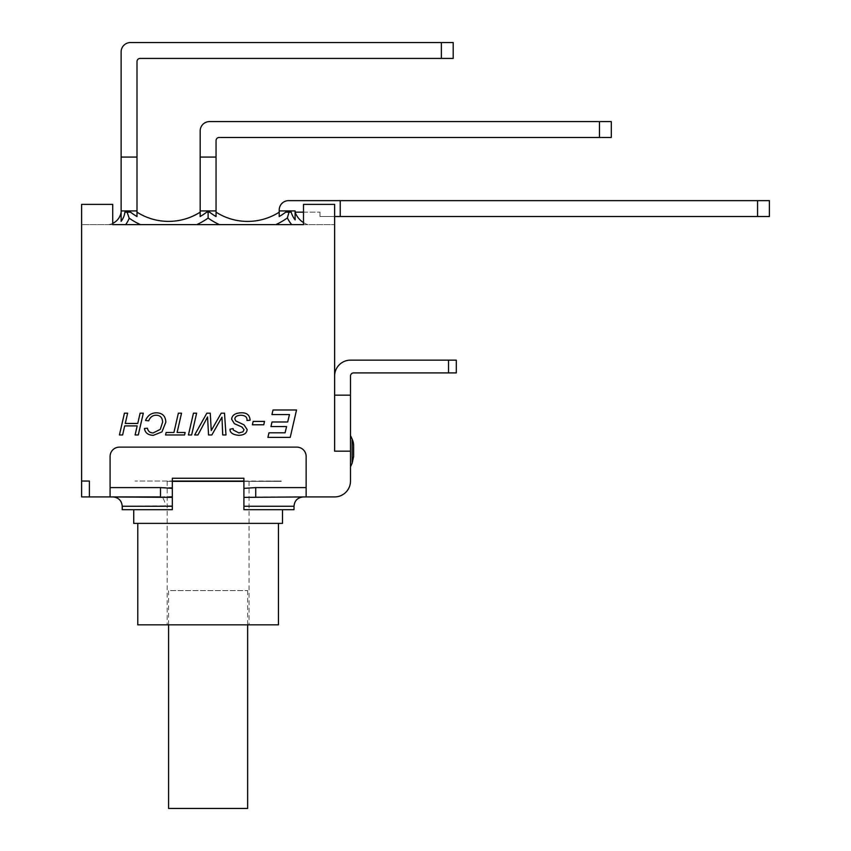 <?xml version="1.0" encoding="UTF-8"?>
<svg xmlns="http://www.w3.org/2000/svg" width="851" height="851" viewBox="0 0 851 851"><rect width="100%" height="100%" fill="white"/><g stroke="black" fill="none" stroke-linecap="round" stroke-linejoin="round"><path stroke-width="0.64" stroke-dasharray="4.25 3.19" d="M216.048 212.165L216.048 216.548L216.048 212.165A58.581 58.581 0 0 0 279.224 212.165L279.224 209.984A9.34 9.34 0 0 1 288.563 200.645L340.23 200.645L340.23 216.516L340.23 200.645L769.389 200.645M769.389 216.516L757.571 216.516L757.571 200.645M334.624 216.516L319.997 216.516L319.997 212.165L319.997 216.516L757.571 216.516M137 212.165L137 216.537L137 212.165A58.73 58.73 0 0 0 200.176 212.165L200.176 216.537A62.463 62.463 0 0 0 206.676 212.165L209.569 212.165A62.314 62.314 0 0 0 216.048 216.548L216.048 157.073L200.176 157.073L200.176 130.937A9.34 9.34 0 0 1 209.516 121.597L611.295 121.597M611.295 137.468L599.466 137.468L599.466 121.597M112.726 223.356A14.871 14.871 0 0 1 108.481 224.611L112.726 224.611L108.481 224.611A14.871 14.871 0 0 0 121.129 212.165L121.129 51.89A9.34 9.34 0 0 1 130.469 42.55L453.2 42.55M453.2 58.421L441.371 58.421L441.371 42.55M140.415 224.611L291.723 224.611L140.415 224.611A68.059 68.059 0 0 1 129.192 218.154L127.076 212.165L130.511 212.165L124.906 212.165A18.605 18.605 0 0 1 121.129 221.292L121.129 212.165M303.499 212.165L319.997 212.165L295.106 212.165L295.106 210.92L295.106 219.888A24.264 24.264 0 0 1 291.17 212.165L285.713 212.165L289.01 212.165L287.383 217.899A67.92 67.92 0 0 1 275.841 224.611M279.224 210.92L295.106 210.92L279.224 210.92L295.106 210.92L295.106 212.165A20.53 20.53 0 0 0 307.754 224.611L303.499 224.611L307.754 224.611A20.53 20.53 0 0 1 303.499 222.579M127.076 212.165L130.511 212.165A62.463 62.463 0 0 0 137 216.537L137 157.073L121.129 157.073L137 157.073L137 61.538A3.117 3.117 0 0 1 140.117 58.421L441.371 58.421M200.176 157.073L216.048 157.073L200.176 157.073L200.176 210.92L216.048 210.92L200.176 210.92L200.176 216.537L200.176 212.165M208.123 212.165L208.123 218.058A68.059 68.059 0 0 1 196.772 224.611M289.01 212.165L285.713 212.165A62.314 62.314 0 0 1 279.224 216.548L279.224 212.165M340.23 200.645L340.23 216.516M121.129 157.073L137 157.073M121.129 210.92L137 210.92M216.048 157.073L216.048 140.585A3.117 3.117 0 0 1 219.164 137.468L599.466 137.468M200.176 210.92L216.048 210.92M172.327 497.378L172.327 509.685L122.225 509.685M294.01 506.26L243.907 506.26L243.907 478.251L172.327 478.251L172.327 488.368M255.736 487.591L243.907 488.368L243.907 481.368L281.255 481.368L243.907 481.368L281.255 481.049L243.907 481.049L243.907 478.251L243.907 509.685L282.5 509.685L243.907 509.685L243.907 497.378L303.35 496.92L255.736 496.92L255.736 487.591L306.147 487.591L306.147 496.92L306.147 456.466A9.34 9.34 0 0 0 296.808 447.126A9.34 9.34 0 0 1 306.147 456.466A9.34 9.34 0 0 0 296.808 447.126L119.417 447.126A9.34 9.34 0 0 0 110.087 456.466A9.34 9.34 0 0 1 119.417 447.126A9.34 9.34 0 0 0 110.087 456.466L110.087 487.591L172.327 487.591L172.327 505.802L122.225 506.26M243.907 506.26L243.907 509.685L294.01 509.685M350.495 451.179L334.624 451.179L350.495 451.179L350.495 395.162L334.624 395.162L334.624 451.179L350.495 451.179L350.495 481.049A15.871 15.871 0 0 1 334.624 496.92L255.736 496.92M306.147 487.591L306.147 496.92M172.327 496.463L160.499 496.92A9.34 4.67 90 0 1 165.168 506.26M89.387 496.92L81.611 496.92L81.611 481.049L89.387 481.049L81.611 481.049L89.387 481.049L89.387 496.92L110.087 496.92L110.087 487.591M110.087 481.049L110.087 456.466L110.087 481.049M172.327 505.802L172.327 481.049L134.979 481.049L172.327 481.049L172.327 478.251L243.907 478.251L172.327 478.251L172.327 487.591M81.611 481.049L81.611 204.378L81.611 224.611L112.726 224.611L112.726 204.378L81.611 204.378L112.726 204.378L112.726 224.611L81.611 224.611L81.611 204.378L112.726 204.378L112.726 224.611L334.624 224.611L303.499 224.611L303.499 204.378L303.499 224.611L303.499 204.378L334.624 204.378L303.499 204.378L334.624 204.378L334.624 451.179L334.624 395.162L350.495 395.162L334.624 395.162L334.624 376.014L334.624 395.162M172.327 481.368L243.907 481.368M353.612 445.743L353.612 456.615L353.612 445.743M350.495 435.616L350.495 466.731L350.495 435.616L350.495 466.731L350.495 435.616L352.154 439.159L352.154 463.189L352.154 439.159L352.154 463.189L353.612 456.615M350.495 395.162L350.495 376.014A3.117 3.117 0 0 1 353.612 372.908L448.53 372.908L448.53 360.143L456.306 360.143M456.306 372.908L448.53 372.908M448.53 360.143L350.495 360.143A15.871 15.871 0 0 0 334.624 376.014M290.223 437.371L267.927 437.371L268.98 432.808L285.085 432.808L286.596 426.564L270.958 426.564L272.001 421.99L287.681 421.99L289.478 414.554L271.958 414.554L273.022 409.991L296.531 409.991L290.223 437.371M263.757 424.787L252.396 424.787L253.151 421.405L264.523 421.405L263.757 424.787M246.971 420.49L247.003 419.724C247.056 416.926 244.971 415.426 240.769 415.224C236.897 415.49 234.929 416.745 234.876 418.99L235.674 420.873L243.982 424.84L247.13 429.521C246.875 433.191 244.088 435.127 238.759 435.329C232.823 434.755 229.908 432.723 230.015 429.234L233.121 428.574L233.302 430.021L238.876 432.925L242.929 431.84L244.046 429.681L241.939 427L234.344 423.66L231.642 419.203C232.025 415.235 235.11 413.107 240.876 412.82C246.652 412.49 249.726 414.958 250.109 420.224L246.971 420.49M225.983 434.967L222.728 434.967L221.973 417.181L211.835 434.967L208.548 434.967L207.548 416.969L197.932 434.967L194.666 434.967L206.836 413.182L210.271 413.182L211.25 430.553L221.217 413.182L224.504 413.182L225.983 434.967M191.624 434.967L188.433 434.967L193.454 413.182L196.634 413.182L191.624 434.967M177.114 432.489L185.135 432.489L184.571 434.967L165.551 434.967L166.136 432.489L173.923 432.489L178.359 413.182L181.54 413.182L177.114 432.489M145.51 420.458C147.744 415.394 151.361 412.852 156.339 412.82C162.413 412.926 165.573 416.043 165.817 422.181L161.935 431.893L153.329 435.329C148.085 435.138 145.117 432.851 144.436 428.468L147.425 428.223C148.117 431.361 150.031 432.925 153.18 432.925L160.286 429.372L162.637 422.117C162.392 417.575 160.222 415.288 156.105 415.224C152.584 415.309 150.106 417.181 148.68 420.851L145.51 420.458M138.287 434.967L135.107 434.967L137.181 425.915L124.693 425.915L122.618 434.967L119.427 434.967L124.437 413.182L127.629 413.182L125.267 423.447L137.756 423.447L140.117 413.182L143.308 413.182L138.287 434.967M243.907 481.049L172.327 481.049M249.045 481.368L167.19 481.368L249.045 481.368L249.045 624.836L167.19 624.836L249.045 624.836M133.735 523.376L282.5 523.376M278.447 523.376L137.777 523.376L278.447 523.376M137.777 624.836L278.447 624.836M247.641 808.45L168.594 808.45M168.594 624.836L168.594 590.605L247.641 590.605L168.594 590.605M129.192 218.154A24.211 24.211 0 0 1 125.65 224.611M219.43 224.611A67.92 67.92 0 0 1 208.123 218.058M291.723 224.611A29.859 29.859 0 0 1 287.383 217.899M352.154 463.189L350.495 466.731M167.19 481.368L167.19 624.836M247.641 590.605L247.641 624.836"/><path stroke-width="1.28" d="M769.389 200.645L757.571 200.645L757.571 216.516L769.389 216.516L769.389 200.645M334.624 216.516L340.23 216.516L340.23 200.645L288.563 200.645A9.34 9.34 0 0 0 279.224 209.984L279.224 216.548A62.314 62.314 0 0 0 285.713 212.165L291.17 212.165A24.264 24.264 0 0 0 295.106 219.888L295.106 210.92L279.224 210.92M340.23 200.645L757.571 200.645M340.23 216.516L757.571 216.516M611.295 121.597L209.516 121.597A9.34 9.34 0 0 0 200.176 130.937L200.176 210.92L216.048 210.92L216.048 140.585A3.117 3.117 0 0 1 219.164 137.468L611.295 137.468L611.295 121.597M127.076 212.165L130.511 212.165A62.463 62.463 0 0 0 137 216.537L137 61.538A3.117 3.117 0 0 1 140.117 58.421L453.2 58.421L453.2 42.55L130.469 42.55A9.34 9.34 0 0 0 121.129 51.89L121.129 221.292A18.605 18.605 0 0 0 124.906 212.165L127.076 212.165L124.906 212.165L127.076 212.165L129.192 218.154A68.059 68.059 0 0 0 140.415 224.611M125.65 224.611L112.726 224.611L125.65 224.611A24.211 24.211 0 0 0 129.192 218.154M121.129 212.165A14.871 14.871 0 0 1 112.726 223.356M196.772 224.611A68.059 68.059 0 0 0 208.123 218.058L208.123 212.165L206.676 212.165A62.463 62.463 0 0 1 200.176 216.537L200.176 210.92M200.176 212.165A58.73 58.73 0 0 1 137 212.165M216.048 210.92L216.048 216.548A62.314 62.314 0 0 1 209.569 212.165L208.123 212.165M275.841 224.611A67.92 67.92 0 0 0 287.383 217.899L289.01 212.165M279.224 212.165A58.581 58.581 0 0 1 216.048 212.165M334.624 395.162L350.495 395.162L350.495 451.179L334.624 451.179L334.624 204.378L303.499 204.378L303.499 224.611L112.726 224.611L112.726 204.378L81.611 204.378L81.611 496.92L160.499 496.92L160.499 487.591L110.087 487.591L110.087 496.92L172.327 497.378L172.327 488.368L172.327 509.685L122.225 509.685L122.225 506.26L172.327 506.26M303.499 222.579A20.53 20.53 0 0 1 295.106 212.165L303.499 212.165M137 210.92L121.129 210.92M137 157.073L121.129 157.073M216.048 157.073L200.176 157.073M160.499 487.591L172.327 488.368L172.327 478.251L243.907 478.251L243.907 497.378L306.147 496.92L306.147 456.466A9.34 9.34 0 0 0 296.808 447.126L119.417 447.126A9.34 9.34 0 0 0 110.087 456.466L110.087 487.591M306.147 487.591L255.736 487.591L255.736 496.92M306.147 496.92L334.624 496.92A15.871 15.871 0 0 0 350.495 481.049L350.495 451.179M255.736 487.591L243.907 488.368L243.907 509.685L294.01 509.685L294.01 506.26C294.51 500.643 297.627 497.527 303.35 496.92M160.499 496.92L112.885 496.92L160.499 496.92M353.612 456.615L352.154 463.189L352.154 439.159A15.563 15.563 0 0 1 353.612 445.743L353.612 456.615L353.612 445.743A15.563 15.563 0 0 0 352.154 439.159L350.495 435.616M448.53 372.908L456.306 372.908L456.306 360.143L448.53 360.143L448.53 372.908L353.612 372.908A3.117 3.117 0 0 0 350.495 376.014L350.495 395.162M334.624 376.014A15.871 15.871 0 0 1 350.495 360.143L448.53 360.143M456.306 360.143L456.306 372.908M172.327 481.049L243.907 481.049M81.611 481.049L89.387 481.049L89.387 496.92M138.287 434.967L135.107 434.967L137.181 425.915L124.693 425.915L122.618 434.967L119.427 434.967L124.437 413.182L127.629 413.182L125.267 423.447L137.756 423.447L140.117 413.182L143.308 413.182L138.287 434.967M145.51 420.458C147.744 415.394 151.361 412.852 156.339 412.82C162.413 412.926 165.573 416.043 165.817 422.181L161.935 431.893L153.329 435.329C148.085 435.138 145.117 432.851 144.436 428.468L147.425 428.223C148.117 431.361 150.031 432.925 153.18 432.925L160.286 429.372L162.637 422.117C162.392 417.575 160.222 415.288 156.105 415.224C152.584 415.309 150.106 417.181 148.68 420.851L145.51 420.458M177.114 432.489L185.135 432.489L184.571 434.967L165.551 434.967L166.136 432.489L173.923 432.489L178.359 413.182L181.54 413.182L177.114 432.489M191.624 434.967L188.433 434.967L193.454 413.182L196.634 413.182L191.624 434.967M225.983 434.967L222.728 434.967L221.973 417.181L211.835 434.967L208.548 434.967L207.548 416.969L197.932 434.967L194.666 434.967L206.836 413.182L210.271 413.182L211.25 430.553L221.217 413.182L224.504 413.182L225.983 434.967M246.971 420.49L247.003 419.724C247.056 416.926 244.971 415.426 240.769 415.224C236.897 415.49 234.929 416.745 234.876 418.99L235.674 420.873L243.982 424.84L247.13 429.521C246.875 433.191 244.088 435.127 238.759 435.329C232.823 434.755 229.908 432.723 230.015 429.234L233.121 428.574L233.302 430.021L238.876 432.925L242.929 431.84L244.046 429.681L241.939 427L234.344 423.66L231.642 419.203C232.025 415.235 235.11 413.107 240.876 412.82C246.652 412.49 249.726 414.958 250.109 420.224L246.971 420.49M263.757 424.787L252.396 424.787L253.151 421.405L264.523 421.405L263.757 424.787M290.223 437.371L267.927 437.371L268.98 432.808L285.085 432.808L286.596 426.564L270.958 426.564L272.001 421.99L287.681 421.99L289.478 414.554L271.958 414.554L273.022 409.991L296.531 409.991L290.223 437.371M243.907 481.368L172.327 481.368M282.5 509.685L282.5 523.376L133.735 523.376L133.735 509.685M278.447 523.376L278.447 624.836L137.777 624.836L137.777 523.376M168.594 624.836L168.594 808.45L247.641 808.45L247.641 624.836M599.466 121.597L599.466 137.468M441.371 42.55L441.371 58.421M208.123 218.058A67.92 67.92 0 0 0 219.43 224.611M287.383 217.899A29.859 29.859 0 0 0 291.723 224.611M243.907 506.26L294.01 506.26M122.225 506.26C121.714 500.643 118.608 497.527 112.885 496.92M352.154 463.189L350.495 466.731"/></g></svg>
